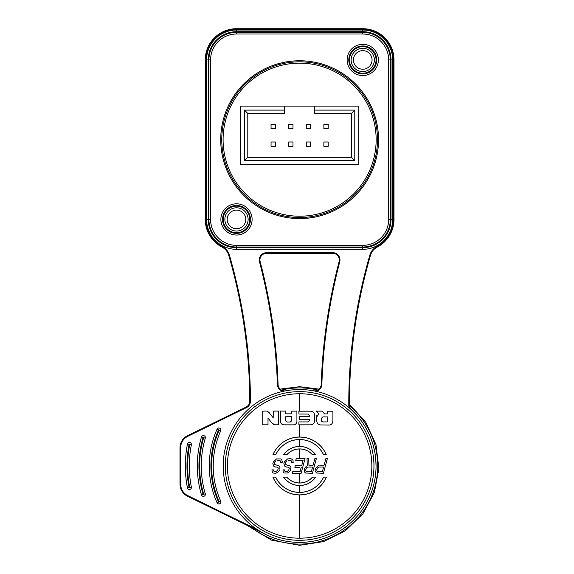 <?xml version="1.0" encoding="UTF-8"?>
<svg xmlns="http://www.w3.org/2000/svg" width="574" height="574" viewBox="0 0 574 574"><rect width="100%" height="100%" fill="white"/><g stroke="black" fill="none" stroke-linecap="round" stroke-linejoin="round"><path stroke-width="0.86" d="M314.043 390.916L313.354 390.786A6.644 6.644 0 0 0 321.189 384.48A560.21 560.21 0 0 1 339.105 261.644A6.644 6.644 0 0 0 332.676 253.313L266.58 253.313A6.644 6.644 0 0 0 260.151 261.644A560.21 560.21 0 0 1 278.06 384.48A6.644 6.644 0 0 0 285.895 390.786A76.442 76.442 -0 0 1 292.36 389.889M205.255 436.893A1.995 1.995 106.6 0 0 203.942 435.666A1.995 1.995 -163.4 0 1 205.291 438.141A1.995 1.995 0 0 0 202.507 435.788L202.148 436.003M203.06 437.481L203.698 437.668A100.012 100.012 0 0 0 203.698 494.264L203.06 494.458A100.68 100.68 0 0 1 203.06 437.481L201.467 437.015A102.337 102.337 0 0 0 197.284 465.966A102.337 102.337 0 0 1 201.467 437.015A1.995 1.995 -163.4 0 1 202.507 435.788A1.995 1.995 106.6 0 0 202.278 435.917M202.184 495.95A1.995 1.995 0 0 0 205.248 495.061A1.995 1.995 73.9 0 1 203.942 496.273A1.995 1.995 -16.3 0 1 201.467 494.924A102.337 102.337 0 0 1 197.284 465.966M191.199 488.402A1.995 1.995 -101 0 1 189.793 489.486A1.995 1.995 -10.9 0 1 187.454 487.914A114.298 114.298 0 0 1 187.454 444.025A1.995 1.995 -168.8 0 1 188.53 442.619A1.995 1.995 0 0 1 191.207 443.551A1.995 1.995 -78.8 0 0 189.793 442.454A1.995 1.995 -168.8 0 1 191.364 444.793A110.316 110.316 0 0 0 191.364 487.147A110.316 110.316 0 0 1 189.312 465.966A110.316 110.316 0 0 0 191.364 487.147A1.995 1.995 -10.9 0 1 189.793 489.486A1.995 1.995 -101 0 0 191.199 488.402A1.995 1.995 0 0 1 188.064 489.005M191.207 443.551A1.995 1.995 -78.8 0 0 189.793 442.454A1.995 1.995 -168.8 0 0 188.53 442.619A1.995 1.995 0 0 0 188.129 442.877M217.919 503.685A1.995 1.995 0 0 0 220.839 502.401A1.995 1.995 -113.9 0 1 219.706 503.771A1.995 1.995 -23.9 0 1 217.08 502.759L218.594 502.085A88.719 88.719 0 0 1 218.594 429.854L217.08 429.18A1.995 1.995 -155.8 0 1 219.706 428.168A1.995 1.995 -155.8 0 1 220.717 430.801A1.995 1.995 0 0 0 218.02 428.197M362.761 247.667L362.761 249.331L236.495 249.331A29.905 29.905 0 0 1 206.59 219.426L206.59 59.933A29.905 29.905 0 0 1 236.495 30.027L362.754 30.027A29.905 29.905 0 0 1 392.659 59.933L392.659 219.426A29.905 29.905 0 0 1 362.761 249.331L236.495 249.331L236.495 247.667A28.241 28.241 0 0 1 208.254 219.426L208.254 59.933A28.241 28.241 0 0 1 236.495 31.692L362.754 31.692A28.241 28.241 0 0 1 391.002 59.933L391.002 219.426A28.241 28.241 0 0 1 362.761 247.667L236.495 247.667M314.265 390.959L314.896 391.088M315.585 391.231L316.217 391.368A7.311 7.311 0 0 0 321.856 384.501A559.542 559.542 0 0 1 339.743 261.809A7.311 7.311 0 0 0 332.676 252.653L332.676 253.313A6.644 6.644 0 0 1 339.105 261.644L339.743 261.809M306.889 389.889A76.442 76.442 -0 0 1 313.361 390.786L313.777 390.851M314.222 390.887L314.674 390.894M332.676 252.653L266.58 252.653A7.311 7.311 0 0 0 259.505 261.809A559.542 559.542 0 0 1 277.4 384.501A7.311 7.311 0 0 0 283.032 391.368L283.664 391.231M284.352 391.088L285.472 390.851M223.207 465.966A76.421 76.421 0 0 1 299.628 389.545A76.421 76.421 0 0 1 376.049 465.966A76.421 76.421 0 0 1 299.628 542.394A76.421 76.421 0 0 1 223.207 465.966M262.792 532.93L257.317 529.608L187.755 495.599L187.461 496.194A13.288 13.288 0 0 1 180.006 484.255L180.006 447.684A13.288 13.288 0 0 1 187.461 435.745L246.074 407.081A6.644 6.644 0 0 0 249.798 401.083A531.632 531.632 0 0 0 228.739 255.236A13.288 13.288 0 0 0 222.102 247.143A31.233 31.233 0 0 1 205.262 219.426L205.262 59.933A31.233 31.233 0 0 1 236.495 28.7L362.754 28.7A31.233 31.233 0 0 1 393.994 59.933L393.994 219.426A31.233 31.233 0 0 1 377.147 247.143A13.288 13.288 0 0 0 370.51 255.236A531.632 531.632 0 0 0 349.444 403.4A531.632 531.632 0 0 0 349.451 405.065A6.644 6.644 0 0 0 351.575 409.922L356.476 414.894M357.925 416.552L360.903 420.304M364.82 426.095L368.192 432.222M370.991 438.629L372.662 443.472M373.193 445.266L374.772 452.075M375.733 458.992L376.056 465.966M187.755 495.599A12.628 12.628 0 0 1 180.674 484.255L180.674 447.684A12.628 12.628 0 0 1 187.755 436.34L246.368 407.684A7.311 7.311 0 0 0 250.465 401.083A532.299 532.299 0 0 0 229.378 255.05A13.955 13.955 0 0 0 222.411 246.555A30.566 30.566 0 0 1 205.923 219.426L205.923 59.933A30.566 30.566 0 0 1 236.495 29.367L362.754 29.367A30.566 30.566 0 0 1 393.326 59.933L393.326 219.426A30.566 30.566 0 0 1 376.845 246.555A13.955 13.955 0 0 0 369.871 255.05A532.299 532.299 0 0 0 348.784 405.072A7.311 7.311 0 0 0 349.401 407.978L349.882 408.394M350.413 408.86L350.972 409.37M187.461 496.194L266.056 534.624M263.724 533.483L264.521 533.87M265.296 534.25L266.049 534.638M260.23 531.775L261.988 532.636M298.322 538.182A72.224 72.224 0 0 1 227.404 465.313A72.224 72.224 0 0 1 299.628 393.742L300.482 393.75A72.224 72.224 0 0 1 371.852 466.397A72.224 72.224 0 0 1 299.628 538.197L298.322 538.182M299.628 485.511A19.523 19.523 -14.8 0 0 315.7 477.08L315.6 477.138A19.487 19.487 0 0 1 315.377 477.446A19.473 19.473 165.2 0 1 283.671 477.138L283.57 477.08A19.523 19.523 -14.8 0 0 299.628 485.511L299.628 492.356A26.39 26.39 0 0 1 275.685 477.073A630.058 16.495 180 0 1 272.894 477.073A28.951 28.951 0 0 0 299.628 494.917L299.628 538.197M299.628 473.313L299.628 482.964A16.99 16.99 0 0 1 286.77 477.08A630.058 16.495 180 0 1 283.563 477.087M292.302 473.313L292.805 471.441L300.152 471.441L301.242 467.372L300.152 471.441L292.805 471.441L292.302 473.313L301.12 473.313L305.059 458.619L301.12 473.313M303.086 460.499L295.739 460.499L303.086 460.499L301.745 465.5L295.373 465.5L294.871 467.372L299.628 467.372M299.628 458.619L299.621 448.976A16.99 16.99 0 0 1 312.478 454.852A630.058 16.495 -0 0 1 315.686 454.852A19.53 19.53 161.4 0 0 283.556 454.852A630.058 16.495 0 0 1 286.77 454.852A16.99 16.99 0 0 1 299.621 448.976L299.621 448.976M299.628 446.421L299.628 439.576A26.39 26.39 0 0 1 323.564 454.859A630.058 16.495 -0 0 1 326.362 454.866A28.951 28.951 0 0 0 272.894 454.866A630.058 16.495 -0 0 1 275.685 454.859A26.39 26.39 0 0 1 299.628 439.576M299.621 437.022L299.628 424.817L298.903 424.817L298.903 421.912L308.059 421.912L309.336 420.67L309.379 419.537L299.628 419.537L299.628 416.566L309.386 416.566L309.393 415.576L307.894 414.055L299.628 414.055M309.357 415.239L309.386 416.566L299.628 416.566L299.628 419.537M298.903 414.055L298.903 411.171L299.628 411.171L299.628 393.742M277.364 460.499L279.323 460.499L277.364 460.499M275.398 461.431L274.659 462.371L275.398 461.431M274.408 463.311L274.659 462.371L274.645 464.251L274.408 463.311M276.108 465.184L274.645 464.251L275.211 464.875L277.579 465.184L279.287 466.124L277.579 465.184M279.933 467.372L279.287 466.124L279.933 467.372L279.839 468.628L279.933 467.372M279.509 469.876L278.928 471.125L279.509 469.876M276.467 473.005L277.608 472.38L275.398 473.313L273.037 473.005L272.306 472.065L271.911 469.876L273.382 469.876L271.911 469.876M273.461 470.501L273.784 471.125L273.461 470.501M273.784 471.125L275.9 471.441L273.784 471.125M281.942 459.874L280.966 458.935L281.942 459.874L282.171 462.687L282.257 461.431M280.7 462.687L282.171 462.687L280.7 462.687L280.22 460.807L279.323 460.499M282.86 424.652L282.415 424.473M281.769 424.064L281.332 423.634M280.901 423.024L280.478 421.381L280.435 411.077L285.615 411.092L285.78 413.832L291.7 413.825L291.771 411.113L296.901 411.127L296.916 421.388C296.679 423.54 295.524 424.695 293.443 424.853L293.996 424.81M294.584 424.667L295 424.487M295.445 424.222L295.904 423.842M296.557 422.923L296.751 422.45M296.815 422.234L296.894 421.782M272.098 423.311L272.593 423.827M273.267 424.301L273.812 424.552M274.465 424.731L275.089 424.789M269.012 412.455L268.589 412.017M268.001 411.594L267.369 411.285M266.623 411.092L269.077 412.534L273.195 417.8L273.26 411.127L278.505 411.056L278.44 424.796L275.154 424.789L272.076 423.282L268.015 418.03L268.015 424.81L262.77 424.796L262.72 411.171L265.848 411.049M290.351 460.499L288.385 460.499M286.419 461.431L285.68 462.371L286.419 461.431M285.429 463.311L285.68 462.371L285.665 464.251L285.45 463.397M287.129 465.184L285.665 464.251L287.129 465.184L288.6 465.184M290.308 466.124L289.497 465.5L290.953 467.372L290.53 469.876L289.949 471.125L287.488 473.005L284.058 473.005L283.326 472.065L282.939 469.876L284.403 469.876L282.939 469.876M284.482 470.501L284.804 471.125L284.482 470.501M285.457 471.441L286.928 471.441L285.457 471.441M287.746 471.125L286.928 471.441L288.643 470.501L289.318 468.004L288.098 467.064L286.627 467.064L284.675 466.124L283.879 463.62L284.295 462.063L287.581 458.935L290.853 458.619L292.962 459.874L291.994 458.935M314.229 413.632L314 413.144M313.031 412.01L312.629 411.73M311.904 411.393L310.634 411.171C312.988 411.407 314.279 412.706 314.502 415.067L314.495 420.964C314.322 423.11 313.182 424.394 311.079 424.817L299.628 424.817M311.747 424.674L312.378 424.423M312.981 424.043L313.504 423.555M314.43 421.675L314.495 420.957M315.7 477.08A630.058 16.495 180 0 1 312.478 477.08A16.99 16.99 0 0 1 299.628 482.964M299.628 494.917A28.951 28.951 0 0 0 326.362 477.073A630.058 16.495 180 0 1 323.564 477.073A26.39 26.39 0 0 1 299.628 492.356M304.636 472.065L305.368 473.005L304.242 470.816L304.579 468.628L306.15 466.44L307.291 465.815L307.018 458.619L308.733 458.619L308.934 465.184L313.095 465.184L314.853 458.619L316.324 458.619L312.385 473.313L305.368 473.005M332.547 422.794L332.891 421.194C332.583 423.641 331.27 424.932 328.938 425.076L329.67 425.018M330.344 424.839L331.076 424.48M318.283 424.121L319.991 424.889M328.938 425.076L320.629 424.947C318.441 424.746 317.171 423.547 316.812 421.359L316.611 416.078M316.762 415.655L317.049 415.153M318.305 414.069L318.864 413.861L316.504 411.106L322.086 411.149L324.547 413.933L327.704 413.883L327.675 411.185L332.913 411.185L332.891 421.194M316.389 473.005L315.262 470.816L316.389 473.005L323.406 473.313L327.345 458.619L325.874 458.619L324.116 465.184L319.711 465.184M315.269 469.876L315.6 468.628L315.269 469.876M316.102 467.688L318.398 465.5M272.894 477.073L272.973 477.123A632.053 16.546 -0 0 0 275.656 477.13A26.44 26.44 0 0 0 323.6 477.13A632.053 16.546 -0 0 0 326.283 477.123A28.894 28.894 0 0 1 272.973 477.123M283.664 477.138A632.053 16.546 -0 0 0 286.749 477.138A17.048 17.048 0 0 0 312.507 477.138A632.053 16.546 0 0 0 315.6 477.138M295.739 460.499L296.241 458.619L305.059 458.619M299.628 448.925A17.048 17.048 0 0 0 286.749 454.802A632.053 16.546 180 0 0 283.656 454.802A19.487 19.487 0 0 1 283.872 454.493A19.473 19.473 -18.6 0 1 315.585 454.802A632.053 16.546 180 0 0 312.507 454.802A17.048 17.048 0 0 0 299.628 448.925M299.628 439.526A26.44 26.44 0 0 0 275.656 454.809A632.053 16.546 180 0 0 272.973 454.816A28.894 28.894 0 0 1 326.283 454.816A632.053 16.546 180 0 0 323.6 454.809A26.44 26.44 0 0 0 299.628 439.526M299.628 411.171L310.634 411.171M311.338 471.756L312.593 467.064L307.937 467.064L306.466 468.004L305.712 469.876L306.028 471.441L311.338 471.756M306.681 471.756L306.028 471.441M327.704 413.883L327.675 411.185M316.489 417.241L318.864 413.861M326.922 421.89L327.718 420.857L327.754 416.932L322.853 416.882L321.54 418.202L322.853 416.882M326.642 421.926L322.674 421.94L321.591 420.878L321.54 418.202M327.718 420.871L327.754 416.932M321.734 421.395L321.591 420.878M322.358 471.756L323.614 467.064L318.957 467.064L317.487 468.004L316.74 469.876L317.056 471.441L322.358 471.756M275.9 471.441L277.622 470.501L278.297 468.004L277.077 467.064L275.606 467.064L273.654 466.124L272.851 463.62L273.274 462.063L276.56 458.935L280.966 458.935M278.928 471.125L277.608 472.38M285.615 411.092L285.78 413.832M293.443 424.853L283.929 424.825C281.884 424.667 280.736 423.519 280.478 421.381M285.658 420.756L286.964 422.048L290.315 422.026L291.606 420.749L291.657 416.695L285.651 416.746L285.658 420.756M291.606 420.749L291.535 421.151M292.962 459.874L293.192 462.687L291.721 462.687L291.24 460.807M284.108 390.872L284.575 390.894M285.034 390.887L285.414 390.858M350.7 408.925L350.979 409.291M372.06 59.933A9.306 9.306 0 0 0 362.754 50.627A9.306 9.306 0 0 0 353.455 59.933A9.306 9.306 0 0 0 362.754 69.239A9.306 9.306 0 0 0 372.06 59.933M351.13 59.933A11.631 11.631 0 0 0 363.371 71.549A11.631 11.631 0 0 0 374.32 58.706A11.631 11.631 0 0 0 362.144 48.324A11.631 11.631 0 0 0 351.195 61.16A11.631 11.631 0 0 0 363.371 71.549A11.631 11.631 0 0 0 374.384 59.933M378.352 60.801A15.62 15.62 0 0 1 362.323 75.546A15.62 15.62 0 0 1 347.162 59.072A15.62 15.62 0 0 1 363.191 44.32A15.62 15.62 0 0 1 378.352 60.801M390.334 219.426L388.677 219.426L388.677 59.933A25.916 25.916 0 0 0 362.754 34.017L236.495 34.017A25.916 25.916 0 0 0 210.579 59.933L210.579 219.426A25.916 25.916 0 0 0 236.495 245.342L362.761 245.342A25.916 25.916 0 0 0 388.677 219.426L388.677 59.933A25.916 25.916 0 0 0 362.754 34.017L236.495 34.017L236.495 32.352A27.581 27.581 0 0 0 208.914 59.933L208.914 219.426A27.581 27.581 0 0 0 236.495 246.999L362.761 246.999A27.581 27.581 0 0 0 390.334 219.426L390.334 59.933L388.677 59.933M299.628 218.586A78.911 78.911 0 0 0 378.539 139.676A78.911 78.911 0 0 0 299.628 60.772A78.911 78.911 0 0 0 220.717 139.676A78.911 78.911 0 0 0 299.628 218.586M208.914 59.933L210.579 59.933L210.579 219.426L208.914 219.426M236.495 246.999L236.495 245.342L362.761 245.342L362.761 246.999M220.875 219.426A15.62 15.62 0 0 1 236.926 203.813A15.62 15.62 0 0 1 252.086 220.287A15.62 15.62 0 0 1 236.065 235.031A15.62 15.62 0 0 1 220.904 218.558A15.62 15.62 0 0 1 236.926 203.813A15.62 15.62 0 0 1 252.108 219.426M248.061 218.199A11.631 11.631 0 0 0 235.878 207.81A11.631 11.631 0 0 0 224.929 220.653A11.631 11.631 0 0 0 237.105 231.035A11.631 11.631 0 0 0 248.061 218.199M245.801 219.426A9.306 9.306 0 0 0 236.495 210.12A9.306 9.306 0 0 0 227.189 219.426A9.306 9.306 0 0 0 236.495 228.725A9.306 9.306 0 0 0 245.801 219.426M240.484 106.118L240.484 164.602L240.484 106.118L284.675 106.118L284.675 110.108L244.467 110.108L247.789 113.43L284.675 113.43L284.675 110.108M358.772 164.602L358.772 106.118L358.772 164.602L240.484 164.602M240.484 124.063L240.484 146.657M358.772 106.118L314.581 106.118L314.581 110.108L354.782 110.108L354.782 160.612L244.467 160.612L244.467 110.108M314.581 110.108L314.581 113.43L351.46 113.43L354.782 110.108M351.46 113.43L351.46 157.29L247.789 157.29L247.789 113.43M354.782 160.612L351.46 157.29M244.467 160.612L247.789 157.29M314.581 106.118L284.675 106.118M358.772 146.657L358.772 124.063M288.657 128.712L288.657 124.393L292.984 124.393L292.984 128.712L288.657 128.712M275.369 124.393L275.369 128.712L271.05 128.712L271.05 124.393L275.369 124.393M292.984 146.327L288.657 146.327L288.657 142.008L292.984 142.008L292.984 146.327M271.05 142.008L275.369 142.008L275.369 146.327L271.05 146.327L271.05 142.008M306.272 124.393L310.591 124.393L310.591 128.712L306.272 128.712L306.272 124.393M328.199 128.712L323.88 128.712L323.88 124.393L328.199 124.393L328.199 128.712M310.591 142.008L310.591 146.327L306.272 146.327L306.272 142.008L310.591 142.008M323.88 146.327L323.88 142.008L328.199 142.008L328.199 146.327L323.88 146.327M201.467 437.015A1.995 1.995 -163.4 0 1 203.942 435.666A1.995 1.995 106.6 0 0 202.507 435.788A1.995 1.995 -163.4 0 1 205.291 438.141A98.355 98.355 0 0 0 205.291 493.798A1.995 1.995 -16.3 0 1 203.942 496.273A1.995 1.995 -16.3 0 1 201.467 494.924L203.06 494.458M220.847 429.553A1.995 1.995 -130 0 0 219.706 428.168A1.995 1.995 -130 0 1 220.847 429.553M189.312 465.966A110.316 110.316 0 0 1 191.364 444.793L189.736 444.47A111.973 111.973 0 0 0 189.736 487.462L191.364 487.147M209.252 465.966A90.376 90.376 0 0 1 217.08 429.18A90.376 90.376 0 0 0 217.08 502.759A90.376 90.376 0 0 1 209.252 465.966M218.594 429.854L220.717 430.801A86.387 86.387 0 0 0 220.717 501.138A1.995 1.995 -23.9 0 1 219.706 503.771A1.995 1.995 -113.9 0 0 220.839 502.401M339.105 261.644A560.21 560.21 0 0 0 321.189 384.48L321.856 384.501M349.451 405.065L348.784 405.072M370.51 255.236L369.871 255.05M377.147 247.143L376.845 246.555M393.326 219.426L393.994 219.426M393.994 59.933L393.326 59.933M362.754 29.367L362.754 28.7M236.495 28.7L236.495 29.367M205.923 59.933L205.262 59.933M205.262 219.426L205.923 219.426M222.102 247.143L222.411 246.555M228.739 255.236L229.378 255.05M249.798 401.083L250.465 401.083M246.368 407.684L246.074 407.081M187.461 435.745L187.755 436.34M180.674 447.684L180.006 447.684M180.006 484.255L180.674 484.255M299.628 540.299A74.326 74.326 0 0 1 225.302 465.299A74.326 74.326 0 0 1 300.511 391.647A74.326 74.326 0 0 1 373.954 466.411A74.326 74.326 0 0 1 299.628 540.299M317.817 390.04A78.1 78.1 -0 0 0 281.432 390.04M251.498 527.506A78.1 78.1 -0 0 0 373.093 492.506A78.1 78.1 -0 0 0 349.501 405.89M349.466 59.933A13.288 13.288 0 0 0 362.754 73.221A13.288 13.288 0 0 0 376.049 59.933A13.288 13.288 0 0 0 362.754 46.645A13.288 13.288 0 0 0 349.466 59.933M376.709 59.933A13.955 13.955 0 0 1 362.754 73.888A13.955 13.955 0 0 1 348.798 59.933A13.955 13.955 0 0 1 362.754 45.977A13.955 13.955 0 0 1 376.709 59.933M362.754 34.017L362.754 32.352A27.581 27.581 0 0 1 390.334 59.933M236.495 32.352L362.754 32.352M206.59 219.426L208.254 219.426M391.002 219.426L392.659 219.426M392.659 59.933L391.002 59.933M362.754 31.692L362.754 30.027M236.495 30.027L236.495 31.692M208.254 59.933L206.59 59.933M222.54 219.426A13.955 13.955 0 0 1 236.495 205.47A13.955 13.955 0 0 1 250.451 219.426A13.955 13.955 0 0 1 236.495 233.381A13.955 13.955 0 0 1 222.54 219.426M249.783 219.426A13.288 13.288 0 0 0 236.495 206.131A13.288 13.288 0 0 0 223.207 219.426A13.288 13.288 0 0 0 236.495 232.714A13.288 13.288 0 0 0 249.783 219.426M377.491 139.676A77.863 77.863 0 0 1 299.628 217.539A77.863 77.863 0 0 1 221.765 139.676A77.863 77.863 0 0 1 299.154 61.82A77.863 77.863 0 0 1 377.491 139.676M299.628 216.211A76.536 76.536 0 0 1 223.092 139.676A76.536 76.536 0 0 1 299.628 63.147A76.536 76.536 0 0 1 376.157 139.676A76.536 76.536 0 0 1 299.628 216.211M277.4 384.501L278.06 384.48A6.644 6.644 0 0 0 285.895 390.786M260.151 261.644L259.505 261.809M266.58 252.653L266.58 253.313M205.291 438.141L203.698 437.668M203.698 494.264L205.291 493.798A1.995 1.995 -16.3 0 1 203.942 496.273M189.736 487.462L189.083 487.591A112.64 112.64 0 0 1 189.083 444.341L187.454 444.025A114.298 114.298 0 0 0 187.454 487.914L189.083 487.591M189.083 444.341L189.736 444.47M220.717 430.801A86.387 86.387 0 0 0 220.717 501.138L218.594 502.085M219.203 430.127A88.052 88.052 0 0 0 219.203 501.812M246.949 525.282L271.559 540.163L299.628 545.3L323.557 541.605L345.448 530.728L362.926 513.773L374.399 492.427L378.89 468.664L375.984 444.577L365.868 422.385L349.444 404.29M319.087 389.115L299.628 386.689L280.169 389.115"/></g></svg>
